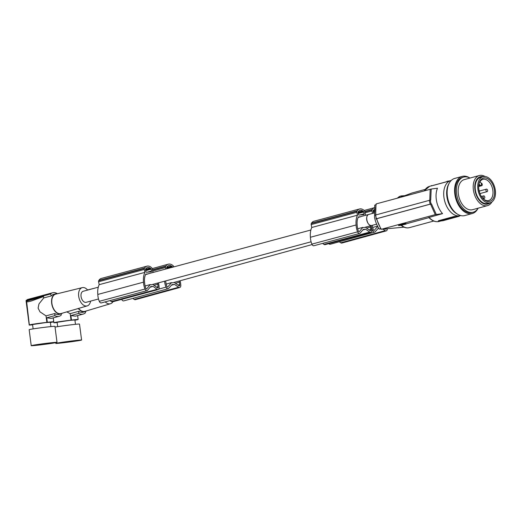 <?xml version="1.0" encoding="UTF-8"?>
<svg xmlns="http://www.w3.org/2000/svg" width="521" height="521" viewBox="0 0 521 521"><rect width="100%" height="100%" fill="white"/><g stroke="black" fill="none" stroke-linecap="round" stroke-linejoin="round"><path stroke-width="0.78" d="M428.939 217.641L406.1 223.848M404.57 224.304L402.544 224.811M404.016 227.169L381.365 229.273L435.263 214.639L442.557 213.63L429.07 217.426M401.274 224.74L398.506 225.072L398.611 225.58L402.225 225.183M402.16 224.694L404.856 224.102L404.758 223.594L401.209 224.408L401.346 224.935L404.602 224.46M403.137 224.772L406.08 224.102L405.976 223.496L404.778 223.685M402.225 225.098L402.538 224.772M402.583 224.981L398.611 225.58M399.047 225.463L398.949 224.955M406.139 224.05L405.976 223.496M406.113 224.017L406.009 223.509M406.08 224.004L405.82 223.502M406.002 224.004L405.898 223.496M405.918 224.01L405.331 224.102L405.227 223.587M405.664 224.043L405.559 223.535M405.331 224.102L404.674 224.154M404.856 224.102L403.215 224.369L403.117 223.861M403.606 224.29L403.501 223.783M403.215 224.369L401.372 224.87L401.268 224.362M401.554 224.798L401.457 224.29M404.693 224.232L402.355 224.766M401.828 224.707L401.724 224.199M402.225 224.597L402.121 224.089M402.486 224.538L402.381 224.03M402.915 224.434L402.818 223.926M404.107 224.206L404.003 223.698M404.53 224.141L404.426 223.633M451.238 180.461A18.202 11.377 74.8 0 0 450.899 180.546A18.202 11.377 74.8 0 0 444.446 200.136A18.202 11.377 74.8 0 0 459.222 215.889A18.202 11.377 74.8 0 0 460.44 215.674A18.202 11.377 74.8 0 0 460.772 215.577M438.285 221.158L438.402 220.761L454.071 216.502L455.914 216.371A18.202 11.377 74.8 0 0 457.412 216.384A18.202 11.377 74.8 0 0 458.623 216.163L460.44 215.674M438.474 221.119L454.143 216.86L459.177 216.261L443.045 220.696L438.311 221.308L438.402 220.761M479.392 191.936A1.302 0.814 74.8 0 0 479.431 191.07A1.302 0.814 74.8 0 0 478.975 190.152M430.965 185.997L448.861 181.1A18.202 11.377 74.8 0 1 449.089 181.034L450.899 180.546M449.682 180.878L447.038 181.295M431.368 185.554L431.232 185.886M431.44 185.912L447.109 181.653M376.11 204.773L376.286 203.874L431.206 189.038L430.704 200.097L430.274 200.155L431.03 203.965L430.099 204.154L429.337 200.344L430.274 200.155M442.557 213.63A18.202 11.377 -105.2 0 1 437.484 188.224L431.206 189.038M396.116 198.488L398.506 197.837M397.341 198.156L400.76 196.046A16.379 10.238 -105.2 0 0 397.53 198.039M393.342 199.237L394.566 198.905M430.19 189.234L429.766 200.246M375.524 215.043L429.337 200.344M375.621 214.932A23.399 14.627 74.8 0 0 375.954 216.84L376.116 218.846M375.348 215.036L375.954 216.84A23.399 14.627 74.8 0 0 376.39 218.742L430.099 204.154M404.029 227.176L381.365 229.273A22.878 14.301 74.8 0 1 376.716 218.709L430.535 204.095L435.263 214.639M431.03 203.965L430.535 204.095M380.838 228.947L379.242 229.097A22.097 13.813 74.8 0 1 374.54 217.368L374.71 205.15L375.849 204.838M381.365 229.273L380.884 228.647M380.682 228.706L379.242 229.097M404.791 196.202L403.834 196.02L412.026 192.985L403.834 196.02C401.242 196.482 400.382 196.45 401.248 195.916L400.76 196.046M404.009 195.909L401.984 196.228M431.466 203.906L436.279 214.444M371.447 225.528L371.427 225.534C367.227 226.192 364.667 215.251 368.848 214.418A5.718 3.497 74.9 0 0 366.875 220.552A5.718 3.497 74.9 0 0 371.447 225.528L371.447 225.528A5.718 3.575 74.8 0 0 371.434 225.534A5.718 3.575 74.8 0 0 371.818 225.469L376.631 224.16M368.914 214.398A5.718 3.497 74.9 0 0 368.842 214.418L374.045 213.004M98.28 287.201L83.191 291.259A5.718 3.497 74.9 0 0 81.224 297.393A5.718 3.497 74.9 0 0 85.796 302.375A5.718 3.497 74.9 0 0 86.16 302.304L98.495 298.989M145.105 285.964L150.263 284.577A5.718 3.497 74.9 0 0 151.364 284.733A5.718 3.497 74.9 0 0 151.728 284.668L311.096 241.796M357.699 228.771L362.857 227.384A5.718 3.497 74.9 0 0 363.958 227.547A5.718 3.497 74.9 0 0 364.329 227.482L371.733 225.489M368.842 214.418L361.353 216.43A5.718 3.497 74.9 0 0 360.727 216.716L358.396 216.925A12.452 7.613 -105.1 0 0 357.119 224.186A18.964 11.592 -105.1 0 0 357.198 225.424A18.964 11.592 -105.1 0 0 357.582 228.224A10.609 6.486 -105.1 0 0 358.565 231.448A0.651 0.397 74.9 0 0 359.21 231.747L362.857 227.384M358.155 217.407L360.727 216.716M310.874 230.008L148.759 273.623A5.718 3.497 74.9 0 0 148.127 273.903L145.802 274.111A12.452 7.613 -105.1 0 0 144.525 281.379A18.964 11.592 -105.1 0 0 144.604 282.616A18.964 11.592 -105.1 0 0 144.988 285.417A10.609 6.486 -105.1 0 0 145.971 288.641A0.651 0.397 74.9 0 0 146.616 288.94L150.263 284.577M145.561 274.593L148.127 273.903M328.764 243.665A2.598 1.661 74.7 0 0 330.262 244.251L374.651 232.079A2.598 1.661 74.7 0 0 375.211 231.715L378.565 228.003M371.74 230.718L372.528 230.503A2.598 1.661 74.7 0 0 374.651 232.079M372.528 230.503A12.413 7.926 -105.3 0 1 371.206 225.626M172.614 267.208L166.902 268.732L166.707 267.735A0.781 0.495 -105.3 0 1 166.805 267.078A9.632 6.148 -105.3 0 1 167.352 266.439A6.942 4.428 -105.3 0 1 168.778 265.56A6.942 4.428 -105.3 0 1 171.468 266.042L166.694 267.351M165.776 269.044L165.476 267.534A1.302 0.827 -105.3 0 1 165.613 266.472A10.921 6.975 -105.3 0 1 165.821 266.094A9.385 5.991 -105.3 0 1 168.322 264.18A9.385 5.991 -105.3 0 1 173.018 265.606A10.921 6.975 -105.3 0 1 173.161 265.743A1.302 0.827 -105.3 0 1 173.708 266.739L173.74 266.902M165.613 266.472L152.451 270.08M180.123 280.754A17.063 10.895 -105.3 0 1 180.8 285.404A2.598 1.661 -105.3 0 1 179.745 287.507L135.362 299.679A2.598 1.661 -105.3 0 1 134.249 299.432L132.764 298.409M121.673 299.373A2.598 1.661 74.7 0 0 123.764 300.877L168.153 288.706A2.598 1.661 74.7 0 0 168.713 288.341L171.982 284.635L174.496 284.388L178.638 287.26L134.249 299.432M171.468 266.042A9.632 6.148 -105.3 0 1 172.249 266.55A0.781 0.495 -105.3 0 1 172.601 267.169M165.704 280.91A18.964 12.107 -105.3 0 0 166.062 283.509A10.609 6.773 -105.3 0 0 167.059 286.726A0.651 0.417 74.7 0 0 167.729 287.019L171.565 282.603A5.718 3.654 74.7 0 0 172.712 282.753A5.718 3.654 74.7 0 0 173.109 282.675L312.092 244.564M166.186 284.075L171.565 282.603M174.177 282.382L179.302 285.977M179.113 281.027A18.964 12.107 -105.3 0 1 179.4 282.219A9.86 6.291 -105.3 0 1 179.686 284.59L177.987 285.052M179.4 282.219L175.479 283.294M179.686 284.59A8.089 5.164 -105.3 0 1 179.706 285.56A0.651 0.417 -105.3 0 1 179.673 285.716L179.139 285.866M179.706 285.56L178.99 285.755M179.745 287.507A2.598 1.661 -105.3 0 1 178.638 287.26M174.496 284.388L171.461 285.221M164.603 281.21A12.413 7.926 -105.3 0 0 164.61 281.34A12.413 7.926 -105.3 0 0 166.03 287.123A2.598 1.661 74.7 0 0 168.153 288.706M165.821 266.094L152.393 269.78M372.476 213.434L371.974 210.907A1.302 0.827 -105.3 0 1 372.111 209.852L364.837 211.845M372.111 209.852A10.921 6.975 -105.3 0 1 372.32 209.475A9.385 5.991 -105.3 0 1 374.241 207.768M372.32 209.475L364.778 211.539M386.204 228.83A8.089 5.164 -105.3 0 1 386.204 228.94A0.651 0.417 -105.3 0 1 386.172 229.097L385.188 228.927M386.172 229.097L385.638 229.24M372.32 225.333A18.964 12.107 -105.3 0 0 372.561 226.882A10.609 6.773 -105.3 0 0 373.557 230.1A0.651 0.417 74.7 0 0 374.228 230.399L377.686 226.414M373.616 213.122A0.781 0.495 -105.3 0 1 373.57 212.946L373.205 211.116A0.781 0.495 -105.3 0 1 373.303 210.458A9.632 6.148 -105.3 0 1 373.85 209.813A6.942 4.428 -105.3 0 1 374.065 209.605M374.026 210.497L373.192 210.725M386.204 228.94L385.488 229.136M370.099 225.925A18.964 11.592 -105.1 0 1 370.372 227.091A9.86 6.024 -105.1 0 1 370.665 229.455A8.089 4.943 -105.1 0 1 370.692 230.425A0.651 0.397 -105.1 0 1 370.659 230.582L370.151 230.718M370.692 230.425L370.001 230.614M370.372 227.091L366.595 228.107M370.665 229.455L369.031 229.898M363.73 211.995A0.781 0.475 -105.1 0 0 363.384 211.376A9.632 5.887 -105.1 0 0 362.636 210.855A6.942 4.246 -105.1 0 0 360.057 210.341A6.942 4.246 -105.1 0 0 358.682 211.207A9.632 5.887 -105.1 0 0 358.161 211.845A0.781 0.475 -105.1 0 0 358.07 212.496L358.435 214.333A0.781 0.475 -105.1 0 0 359.067 215.049L363.769 214.632A0.781 0.475 -105.1 0 0 364.094 213.831L363.73 211.995L358.266 213.467M370.659 230.582L370.314 230.842L365.371 227.202M357.582 231.838A2.598 1.589 74.9 0 0 359.62 233.434L313.922 245.73A2.598 1.589 74.9 0 1 311.884 244.128L357.582 231.838A12.413 7.587 -105.1 0 1 356.175 226.055A12.413 7.587 -105.1 0 1 356.11 224.968A16.639 10.173 -105.1 0 1 356.09 224.746A16.639 10.173 -105.1 0 1 357.471 215.193L356.892 212.281A1.302 0.795 -105.1 0 1 357.009 211.226A10.921 6.675 -105.1 0 1 357.211 210.849A9.385 5.738 -105.1 0 1 359.607 208.96A9.385 5.738 -105.1 0 1 364.114 210.445A10.921 6.675 -105.1 0 1 364.251 210.582A1.302 0.795 -105.1 0 1 364.785 211.578L365.364 214.496A16.639 10.173 -105.1 0 1 365.996 215.186M359.62 233.434A2.598 1.589 74.9 0 0 360.167 233.076L363.274 229.416L365.683 229.201L362.798 229.976M371.063 225.671A17.063 10.433 -105.1 0 1 371.74 230.275A2.598 1.589 -105.1 0 1 370.744 232.373A2.598 1.589 -105.1 0 1 369.682 232.112L365.683 229.201M362.636 210.855L358.064 212.086M311.884 244.128A12.413 7.587 -105.1 0 1 310.477 238.344A12.413 7.587 -105.1 0 1 310.412 237.263A16.639 10.173 -105.1 0 1 310.392 237.035A16.639 10.173 -105.1 0 1 311.773 227.482L311.193 224.577A1.302 0.795 -105.1 0 1 311.311 223.522A10.921 6.675 -105.1 0 1 311.512 223.144A9.385 5.738 -105.1 0 1 313.909 221.256L359.607 208.96M370.744 232.373L325.045 244.668A2.598 1.589 -105.1 0 1 323.984 244.408L322.597 243.398M357.471 215.193L311.773 227.482M357.009 211.226L311.311 223.522M357.211 210.849L311.512 223.144M157.498 283.118A18.964 11.592 -105.1 0 1 157.772 284.277A9.86 6.024 -105.1 0 1 158.071 286.641A8.089 4.943 -105.1 0 1 158.097 287.618A0.651 0.397 -105.1 0 1 158.065 287.768L157.713 288.028L152.77 284.388M151.136 269.188A0.781 0.475 -105.1 0 0 150.79 268.569A9.632 5.887 -105.1 0 0 150.035 268.048A6.942 4.246 -105.1 0 0 147.463 267.534A6.942 4.246 -105.1 0 0 146.088 268.4A9.632 5.887 -105.1 0 0 145.567 269.031A0.781 0.475 -105.1 0 0 145.476 269.689L145.841 271.519A0.781 0.475 -105.1 0 0 146.473 272.242L151.175 271.825A0.781 0.475 -105.1 0 0 151.5 271.018L151.136 269.188L145.665 270.653M144.981 289.025L99.283 301.32A2.598 1.589 74.9 0 0 101.328 302.922L147.026 290.627A2.598 1.589 74.9 0 1 144.981 289.025A12.413 7.587 -105.1 0 1 143.575 283.242A12.413 7.587 -105.1 0 1 143.509 282.161A16.639 10.173 -105.1 0 1 143.49 281.933A16.639 10.173 -105.1 0 1 144.871 272.379L144.291 269.468A1.302 0.795 -105.1 0 1 144.415 268.419A10.921 6.675 -105.1 0 1 144.61 268.041A9.385 5.738 -105.1 0 1 147.013 266.153A9.385 5.738 -105.1 0 1 151.52 267.631A10.921 6.675 -105.1 0 1 151.657 267.774A1.302 0.795 -105.1 0 1 152.191 268.764L152.77 271.682A16.639 10.173 -105.1 0 1 153.395 272.372M147.026 290.627A2.598 1.589 74.9 0 0 147.573 290.269L150.68 286.602L153.083 286.394L157.082 289.298L111.383 301.594L110.003 300.584M158.462 282.857A17.063 10.433 -105.1 0 1 159.146 287.468A2.598 1.589 -105.1 0 1 158.15 289.559A2.598 1.589 -105.1 0 1 157.082 289.298M150.035 268.048L145.47 269.279M158.15 289.559L112.451 301.854A2.598 1.589 -105.1 0 1 111.383 301.594M99.283 301.32A12.413 7.587 -105.1 0 1 97.876 295.537A12.413 7.587 -105.1 0 1 97.811 294.45A16.639 10.173 -105.1 0 1 97.792 294.228A16.639 10.173 -105.1 0 1 99.172 284.674L98.593 281.763A1.302 0.795 -105.1 0 1 98.716 280.708A10.921 6.675 -105.1 0 1 98.912 280.337A9.385 5.738 -105.1 0 1 101.315 278.442L147.013 266.153M144.415 268.419L98.716 280.708M144.61 268.041L98.912 280.337M144.871 272.379L99.172 284.674M153.083 286.394L150.198 287.169M158.065 287.768L157.55 287.911M158.097 287.618L157.407 287.8M157.772 284.277L154.001 285.293M158.071 286.641L156.43 287.084M372.684 227.456L377.536 226.127M483.149 197.198A1.302 0.814 74.8 0 0 484.309 198.377A1.302 0.814 74.8 0 0 484.784 197.042A1.302 0.814 74.8 0 0 483.625 195.863A1.302 0.814 74.8 0 0 483.149 197.198M485.963 190.465A1.302 0.814 74.8 0 0 487.122 191.643A1.302 0.814 74.8 0 0 487.597 190.315A1.302 0.814 74.8 0 0 486.438 189.136A1.302 0.814 74.8 0 0 485.963 190.465M481.013 185.346A1.302 0.814 74.8 0 0 481.769 185.671A1.302 0.814 74.8 0 0 482.244 184.343A1.302 0.814 74.8 0 0 481.137 183.151M478.975 184.011L479.932 185.079A1.563 0.977 74.8 0 0 480.714 185.456A1.563 0.977 74.8 0 0 480.818 185.443A1.563 0.977 74.8 0 0 481.437 184.356A1.563 0.977 74.8 0 0 480.883 182.793L479.932 181.725A10.98 6.864 74.8 0 0 478.975 184.011A10.98 6.864 74.8 0 0 478.819 184.675M482.433 197.987A10.98 6.864 74.8 0 0 487.923 200.663A10.98 6.864 74.8 0 0 488.613 200.539A10.98 6.864 74.8 0 0 492.677 189.292A10.98 6.864 74.8 0 0 483.638 179.198A10.98 6.864 74.8 0 0 482.856 179.348A10.98 6.864 74.8 0 0 479.932 181.725M494.208 188.999A12.087 7.554 74.8 0 0 486.34 178.123A12.087 7.554 74.8 0 0 478.877 184.297A12.087 7.554 74.8 0 0 479.02 190.412A12.087 7.554 74.8 0 0 482.674 198.28A12.087 7.554 74.8 0 0 491.596 200.435A12.087 7.554 74.8 0 0 494.208 188.999M483.071 176.658L480.525 177.348A13.52 8.447 74.8 0 0 475.732 191.897A13.52 8.447 74.8 0 0 486.712 203.607A13.52 8.447 74.8 0 0 487.61 203.444L490.157 202.754A13.52 8.447 74.8 0 0 494.95 188.198A13.52 8.447 74.8 0 0 483.976 176.495A13.52 8.447 74.8 0 0 483.071 176.658A13.52 8.447 74.8 0 0 478.278 191.207A13.52 8.447 74.8 0 0 489.258 202.916A13.52 8.447 74.8 0 0 490.157 202.754M490.17 202.747A14.171 8.857 -105.2 0 1 484.439 203.985A14.171 8.857 -105.2 0 1 474.852 189.11A14.171 8.857 -105.2 0 1 481.691 176.528A14.171 8.857 -105.2 0 1 483.084 176.652M491.954 201.881A15.597 9.749 -105.2 0 1 487.539 205.619A15.597 9.749 -105.2 0 1 486.49 205.808A15.597 9.749 -105.2 0 1 486.06 205.834A15.597 9.749 -105.2 0 1 483.853 205.521A15.597 9.749 -105.2 0 1 473.446 190.308A15.597 9.749 -105.2 0 1 479.359 175.512A15.597 9.749 -105.2 0 1 480.401 175.323A15.597 9.749 -105.2 0 1 483.039 175.61A15.597 9.749 -105.2 0 1 485.064 176.502M479.359 175.512L464.309 179.595A15.597 9.749 74.8 0 0 458.786 196.384A15.597 9.749 74.8 0 0 471.446 209.891A15.597 9.749 74.8 0 0 472.488 209.709L487.539 205.619M478.141 208.172A18.202 11.377 -105.2 0 1 473.172 212.216A18.202 11.377 -105.2 0 1 471.954 212.438A18.202 11.377 -105.2 0 1 457.178 196.678A18.202 11.377 -105.2 0 1 463.631 177.088A18.202 11.377 -105.2 0 1 464.849 176.866A18.202 11.377 -105.2 0 1 469.968 178.065M473.172 212.216L471.993 212.535A18.202 11.377 -105.2 0 1 470.776 212.757A18.202 11.377 -105.2 0 1 456.005 196.997A18.202 11.377 -105.2 0 1 462.453 177.407L463.631 177.088M469.695 177.921A19.238 12.022 74.8 0 0 462.179 176.404A19.238 12.022 74.8 0 0 454.774 193.792A19.238 12.022 74.8 0 0 455.146 196.091A19.238 12.022 74.8 0 0 472.267 213.538A19.238 12.022 74.8 0 0 477.978 208.433M462.179 176.404L454.742 178.423A19.238 12.022 74.8 0 0 447.493 188.27A19.238 12.022 74.8 0 0 447.702 198.117A19.238 12.022 74.8 0 0 464.823 215.557L472.267 213.538M457.308 214.046A18.202 11.377 -105.2 0 1 447.63 200.292A18.202 11.377 -105.2 0 1 449.024 183.529M387.292 228.732A17.063 10.895 -105.3 0 1 387.298 228.778A2.598 1.661 -105.3 0 1 386.243 230.888A2.598 1.661 -105.3 0 1 385.136 230.64L382.961 229.136M386.243 230.888L341.861 243.06A2.598 1.661 -105.3 0 1 340.747 242.812L339.269 241.783M378.787 228.374L377.966 228.595M70.889 315.583L78.775 313.421A12.217 7.802 74.7 0 0 82.331 314.228A12.217 7.802 74.7 0 0 83.178 314.078L75.415 316.162L70.889 315.583L71.475 320.07L71.038 320.135A12.217 0.352 172.5 0 0 58.176 321.867A12.217 0.352 172.5 0 0 53.891 322.701A12.217 0.352 172.5 0 0 54.308 322.733L53.878 322.805A12.738 0.365 -7.5 0 0 57.147 322.532M71.038 320.135L70.192 313.655L78.736 311.317A10.4 6.643 74.7 0 0 82.338 312.353A10.4 6.643 74.7 0 0 83.06 312.222L84.988 311.695A10.4 6.643 74.7 0 0 86.597 310.861M66.773 311.877L70.192 313.655M112.998 301.705A9.456 6.037 -105.3 0 1 110.491 303.723A9.456 6.037 -105.3 0 1 105.216 301.874M110.491 303.723L84.988 311.343A10.062 6.421 -105.3 0 1 78.541 308.432M78.293 308.504A10.4 6.643 74.7 0 0 84.272 311.825A10.4 6.643 74.7 0 0 84.988 311.695M71.475 320.07A12.738 0.365 -7.5 0 1 78.137 319.425L77.707 319.49A12.217 0.352 -7.5 0 1 78.124 319.529A12.217 0.352 -7.5 0 1 74.933 320.181M75.473 324.322L74.9 319.946L69.736 320.389L57.115 322.278L57.688 326.647M81.595 340.037A12.999 0.371 172.5 0 0 78.541 340.2A12.999 0.371 172.5 0 0 64.246 341.958A12.999 0.371 172.5 0 0 55.819 343.417A12.999 0.371 172.5 0 0 58.873 343.254A12.999 0.371 172.5 0 0 73.168 341.496A12.999 0.371 172.5 0 0 81.595 340.037L79.505 324.062A12.999 0.371 172.5 0 0 76.45 324.225A12.999 0.371 172.5 0 0 55.044 327.103M58.43 343.046L79.003 340.363L58.43 343.046M85.418 311.551L85.437 312.776A12.217 7.802 74.7 0 1 83.178 314.078M78.137 319.425L77.636 315.596M53.233 317.895L53.878 322.805M78.775 313.421L78.736 311.317M90.608 301.112A9.456 5.783 -105.1 0 1 87.209 305.892A9.456 5.783 -105.1 0 1 78.86 297.302A9.456 5.783 -105.1 0 1 82.292 287.631A9.456 5.783 -105.1 0 1 87.639 290.06M87.209 305.892L60.944 313.583A10.062 6.154 -105.1 0 1 52.067 304.44A10.062 6.154 -105.1 0 1 55.714 294.157L82.292 287.631M57.277 293.772A10.4 6.356 74.9 0 0 55.552 293.851A10.4 6.356 74.9 0 0 51.859 304.459A10.4 6.356 74.9 0 0 60.28 314.052A10.4 6.356 74.9 0 0 60.95 313.935A10.4 6.356 74.9 0 0 62.487 313.134M46.734 317.803L54.855 315.615A12.217 7.47 74.9 0 0 58.28 316.468A12.217 7.47 74.9 0 0 59.068 316.325L51.136 318.422L46.734 317.803L47.313 322.291L46.864 322.356A12.217 0.378 172.6 0 0 33.943 324.062A12.217 0.378 172.6 0 0 29.339 324.961L26.571 301.138L43.543 296.573L43.718 297.953L38.971 303.906L38.118 308.158L39.993 311.851L46.03 315.876L54.829 313.512A10.4 6.356 74.9 0 0 58.293 314.586A10.4 6.356 74.9 0 0 58.964 314.469L60.95 313.935M29.339 324.961A12.217 0.378 172.6 0 0 29.651 325L29.209 325.071A12.738 0.391 -7.4 0 0 32.595 324.817M47.313 322.291A12.738 0.391 -7.4 0 1 53.702 321.717L53.259 321.789A12.217 0.378 -7.4 0 1 53.578 321.828A12.217 0.378 -7.4 0 1 50.387 322.499M50.915 326.595L50.355 322.245L45.32 322.642L32.562 324.544L33.123 328.894M57.01 342.349L54.946 326.374A12.999 0.404 172.6 0 0 52.172 326.478A12.999 0.404 172.6 0 0 37.799 328.197A12.999 0.404 172.6 0 0 29.163 329.695L31.221 345.677A12.999 0.404 172.6 0 0 34.002 345.566A12.999 0.404 172.6 0 0 48.368 343.847A12.999 0.404 172.6 0 0 57.01 342.349A12.999 0.404 172.6 0 0 54.236 342.46A12.999 0.404 172.6 0 0 39.863 344.179A12.999 0.404 172.6 0 0 31.221 345.677M33.872 345.299L43.263 344.446L54.412 342.668L33.872 345.299M61.231 313.85L61.25 315.049A12.217 7.47 74.9 0 1 59.068 316.325M53.702 321.717L53.214 317.901M57.056 293.74L56.926 293.434A12.217 7.47 -105.1 0 0 53.507 292.587A12.217 7.47 -105.1 0 0 52.719 292.724A12.217 7.47 -105.1 0 0 50.537 294.007L26.05 300.591L29.209 325.071M26.05 300.591L27.502 299.51L47.404 294.157A12.217 7.47 74.9 0 0 46.727 294.398L51.097 293.219A12.217 7.47 74.9 0 1 51.774 292.978L52.719 292.724M51.292 293.108L47.893 294.026A12.217 7.47 74.9 0 0 47.522 294.144L50.921 293.225A12.217 7.47 74.9 0 1 51.292 293.108A12.217 7.47 74.9 0 1 51.533 293.049M43.718 297.953L51.312 295.908L50.537 294.007M26.324 301.587C26.473 302.05 28.03 301.887 30.98 301.112L43.543 296.573M54.855 315.615L54.829 313.512M46.864 322.356L46.03 315.876M55.552 293.851L53.565 294.385A10.4 6.356 74.9 0 0 51.312 295.908M356.11 224.968L310.412 237.263M143.509 282.161L97.811 294.45M401.535 225.306A16.379 10.238 74.8 0 0 408.256 227.859A16.379 10.238 74.8 0 0 409.35 227.657L408.125 227.879C405.67 228.061 403.306 227.195 401.027 225.28M404.999 224.167L404.895 223.659M428.939 217.329A18.202 11.377 74.8 0 0 437.953 221.666A18.202 11.377 74.8 0 0 439.17 221.451C435.576 222.285 432.091 220.943 428.731 217.42M454.143 216.86L454.071 216.502M376.286 203.874A22.878 14.301 74.8 0 0 375.941 214.847M424.224 190.855L429.623 186.323A18.202 11.377 74.8 0 0 424.407 190.803M165.476 267.534L152.646 271.05M172.249 266.55L166.766 268.055M166.03 287.123L158.755 289.116M371.974 210.907L365.032 212.815M363.384 211.376L358.129 212.789M364.094 213.831L359.783 214.991M369.682 232.112L323.984 244.408M356.892 212.281L311.193 224.577M150.79 268.569L145.535 269.982M151.5 271.018L147.189 272.177M144.291 269.468L98.593 281.763M479.932 185.079L478.734 185.404M374.013 211.943L373.401 212.106M374.013 211.226L373.264 211.435M385.136 230.64L340.747 242.812M433.759 221.034L409.35 227.657M439.17 221.451L440.401 221.112M375.993 204.186L375.674 215.01M376.442 218.82L380.962 229.136M425.169 189.416L412.026 192.985M168.322 264.18L152.152 268.615M374.247 207.716L364.153 210.484M479.952 193.591L487.122 191.643M478.669 186.511L481.769 185.671M483.13 198.696L484.309 198.377M478.688 186.017L480.818 185.443M47.463 294.17L47.541 294.547M93.936 288.367L87.554 289.963M429.623 186.323L430.958 185.958M55.721 342.694L55.819 343.417M481.371 196.476L483.625 195.863M479.424 191.038L486.438 189.136M53.891 322.701L53.259 317.888M402.049 196.332L404.055 195.896M401.248 195.916L404.83 195.668"/></g></svg>
